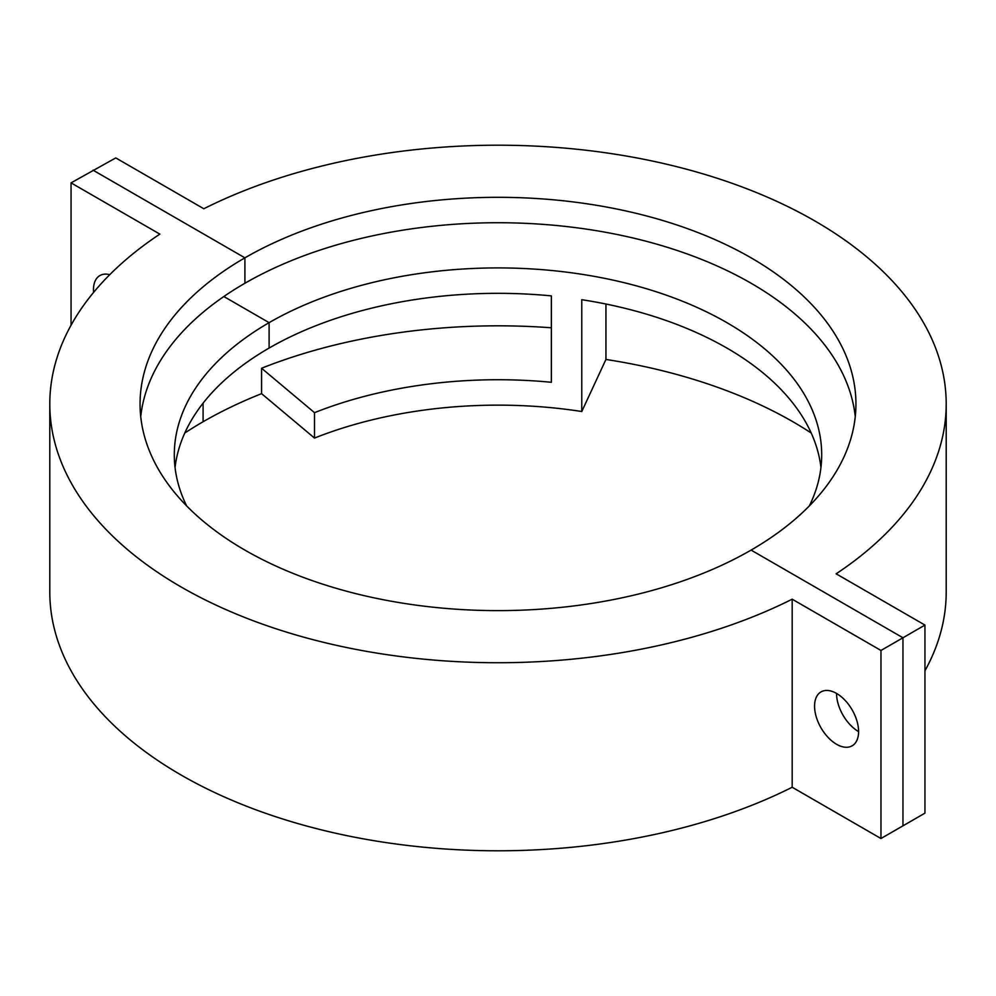 <?xml version="1.0" encoding="UTF-8"?>
<svg xmlns="http://www.w3.org/2000/svg" width="996" height="996" viewBox="0 0 996 996"><rect width="100%" height="100%" fill="white"/><g stroke="black" fill="none" stroke-linecap="round" stroke-linejoin="round"><path stroke-width="1.49" d="M175.047 467.498A323.7 186.887 180 0 1 269.107 348.065L269.107 322.654A323.7 186.887 180 0 1 621.878 282.142A323.7 186.887 180 0 1 821.7 454.799A323.7 186.887 180 0 1 809.362 505.906M811.217 433.023A417.075 240.795 0 0 0 605.942 359.444L581.776 411.51L581.776 299.696A323.7 186.887 180 0 1 820.953 467.498M581.776 411.51A323.7 186.887 0 0 0 314.512 438.066L261.575 393.657A417.075 240.795 0 0 0 203.084 421.756L203.084 403.168L203.084 421.756A417.075 240.795 0 0 0 184.783 433.023M186.638 505.906A323.7 186.887 180 0 1 174.3 454.799A323.7 186.887 180 0 1 269.107 322.654L269.107 348.065A323.7 186.887 180 0 1 551.361 295.887L551.361 382.29A323.7 186.887 0 0 0 314.512 412.655L314.512 438.066M269.107 322.654L223.851 296.522L269.107 322.654M314.512 412.655L261.575 368.246A417.075 240.795 180 0 1 551.361 327.796M261.575 368.246L261.575 393.657M71.052 325.219L71.052 182.866L159.858 234.122A448.2 258.761 0 0 0 49.8 403.965L49.8 592.035A448.2 258.761 180 0 0 312.209 827.514A448.2 258.761 180 0 0 792.181 787.251L880.974 838.52L902.961 825.833L902.961 637.776L902.961 825.833L924.948 813.134L924.948 625.077L836.142 573.808A448.2 258.761 0 0 0 946.2 403.965L946.2 592.035A448.2 258.761 180 0 1 924.948 670.781M605.942 304.017L605.942 359.444M792.181 787.251L792.181 599.194L880.974 650.463L902.961 637.776L751.096 550.091A357.938 206.658 180 0 1 361.025 594.898A357.938 206.658 180 0 1 140.062 403.965A357.938 206.658 180 0 1 244.904 257.839A357.938 206.658 180 0 1 634.975 213.044A357.938 206.658 180 0 1 855.938 403.965A357.938 206.658 180 0 1 751.096 550.091L902.961 637.776L924.948 625.077M836.553 693.465A31.125 17.965 60 0 1 836.553 693.428A31.125 17.965 60 0 0 836.553 693.465A31.125 17.965 60 0 0 858.589 731.599A31.125 17.965 60 0 1 836.553 693.465M946.2 403.965A448.2 258.761 0 0 0 683.791 168.486A448.2 258.761 0 0 0 203.819 208.749L115.785 157.916L71.052 182.866M140.735 416.677A357.938 206.658 180 0 1 244.904 283.262A357.938 206.658 180 0 1 624.741 236.114A357.938 206.658 180 0 1 855.265 416.677M244.904 283.262L244.904 257.839L93.039 170.167L244.904 257.839L244.904 283.262M814.566 706.152A31.125 17.965 60 0 1 821.015 691.909A31.125 17.965 60 0 1 844.994 700.238A31.125 17.965 60 0 1 858.589 731.562A31.125 17.965 60 0 1 852.14 745.817A31.125 17.965 60 0 1 828.149 737.476A31.125 17.965 60 0 1 814.566 706.152M93.562 292.451A31.125 17.965 60 0 1 93.45 289.824A31.125 17.965 60 0 1 99.899 275.568A31.125 17.965 60 0 1 109.747 274.684M49.8 403.965A448.2 258.761 0 0 0 312.209 639.457A448.2 258.761 0 0 0 792.181 599.194M880.974 838.52L880.974 650.463"/></g></svg>
